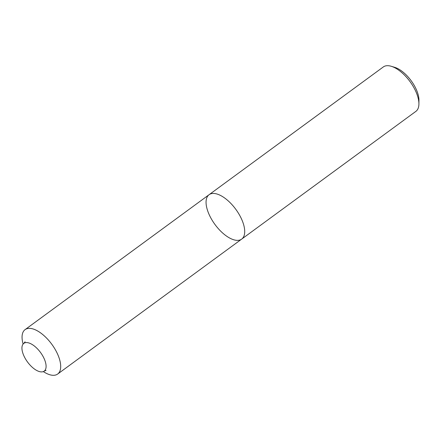 <?xml version="1.0" encoding="UTF-8"?>
<svg xmlns="http://www.w3.org/2000/svg" width="441" height="441" viewBox="0 0 441 441"><rect width="100%" height="100%" fill="white"/><g stroke="black" fill="none" stroke-linecap="round" stroke-linejoin="round"><path stroke-width="0.66" d="M391.283 66.293L394.772 67.352A24.101 11.279 53.7 0 1 418.95 100.322L418.911 103.971A27.54 12.888 -126.3 0 0 414.678 89.11A27.54 12.888 -126.3 0 0 391.283 66.293A27.54 12.888 -126.3 0 0 387.523 65.687A27.54 12.888 -126.3 0 0 383.306 66.955L209.106 194.69A27.54 12.888 -126.3 0 0 214.999 224.524A27.54 12.888 -126.3 0 0 241.679 239.11A27.54 12.888 -126.3 0 0 240.477 216.845A27.54 12.888 -126.3 0 0 209.106 194.69A27.54 12.888 -126.3 0 1 240.477 216.845A27.54 12.888 -126.3 0 1 241.679 239.11L415.88 111.375A27.54 12.888 -126.3 0 0 418.911 103.971M53.444 375.313A27.54 12.888 -126.3 0 0 57.732 354.443A27.54 12.888 -126.3 0 0 33.02 328.942A27.54 12.888 -126.3 0 0 23.119 344.03A27.54 12.888 53.7 0 1 25.087 329.625A27.54 12.888 53.7 0 1 29.304 328.352A27.54 12.888 53.7 0 1 56.459 351.775A27.54 12.888 53.7 0 1 57.661 374.045A27.54 12.888 53.7 0 1 43.328 371.587A27.54 12.888 -126.3 0 0 53.444 375.313M41.559 371.906A17.216 8.054 -126.3 0 0 44.194 371.113A17.216 8.054 -126.3 0 0 40.511 352.469A17.216 8.054 -126.3 0 0 23.836 343.352A17.216 8.054 -126.3 0 0 25.942 359.663A17.216 8.054 -126.3 0 0 41.559 371.906M46.057 370.385L44.194 371.113M23.836 343.352L25.093 341.792M57.661 374.045L241.679 239.11M25.087 329.625L209.106 194.69"/></g></svg>

